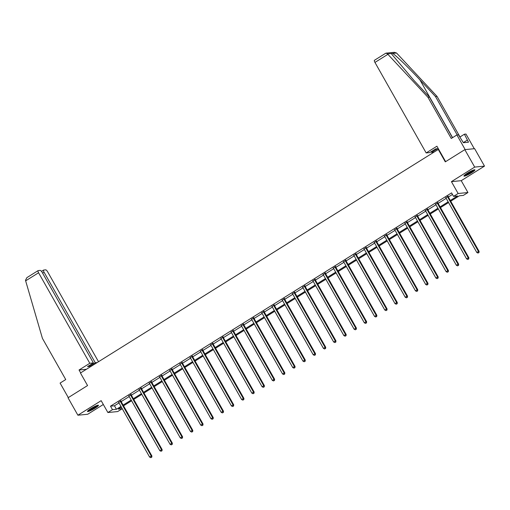 <?xml version="1.0" encoding="UTF-8"?>
<svg xmlns="http://www.w3.org/2000/svg" width="510" height="510" viewBox="0 0 510 510"><rect width="100%" height="100%" fill="white"/><g stroke="black" fill="none" stroke-linecap="round" stroke-linejoin="round"><path stroke-width="0.76" d="M95.026 408.178A6.318 0.88 150.5 0 0 98.455 405.272A6.318 0.88 150.5 0 0 90.895 408.586A6.318 0.88 150.5 0 0 87.465 411.493A6.318 0.88 150.5 0 0 95.026 408.178M471.508 172.756A6.318 0.88 150.5 0 0 474.937 169.849A6.318 0.88 150.5 0 0 467.37 173.164A6.318 0.88 150.5 0 0 463.941 176.071A6.318 0.88 150.5 0 0 471.508 172.756M121.374 407.165L118.294 409.09L122.247 408.701L117.682 411.564L107.878 412.533L112.468 409.664L116.439 409.275L120.966 406.444M438.625 149.251L80.453 372.995L87.561 385.56L68.028 397.774L77.896 415.216L87.701 414.254L103.326 404.481M438.186 149.296L445.294 161.855L464.82 149.64L474.631 148.678L484.5 166.12L474.695 167.089L451.426 181.643L458.139 193.507L467.944 192.538L463.354 195.406L459.382 195.795L450.719 201.214M451.426 181.643L461.231 180.674L484.5 166.12M461.231 180.674L467.944 192.538M464.82 149.64L474.695 167.089M450.311 200.494L457.527 195.98L453.549 196.375L451.579 192.882L110.491 406.177L114.469 405.781L118.996 402.951M121.15 401.606L129.221 396.557M131.376 395.212L139.44 390.163M141.601 388.818L149.666 383.769M151.821 382.423L159.891 377.375M162.046 376.029L170.117 370.98M172.272 369.635L180.342 364.586M182.497 363.241L190.568 358.198M192.723 356.847L200.793 351.804M202.948 350.453L211.019 345.41M213.174 344.059L221.238 339.016M223.393 337.665L231.463 332.622M233.618 331.27L241.689 326.228M243.844 324.876L251.915 319.834M254.069 318.482L262.14 313.44M264.295 312.088L272.365 307.045M274.52 305.7L282.591 300.651M284.746 299.306L292.81 294.257M294.971 292.912L303.036 287.863M305.19 286.518L313.261 281.469M315.416 280.124L323.487 275.075M325.641 273.73L333.712 268.681M335.867 267.336L343.938 262.287M346.092 260.941L354.163 255.892M356.318 254.547L364.389 249.498M366.543 248.153L374.608 243.104M376.769 241.759L384.833 236.71M386.988 235.365L395.059 230.322M397.214 228.971L405.284 223.928M407.439 222.577L415.51 217.534M417.664 216.183L425.735 211.14M427.89 209.788L435.961 204.746M438.115 203.394L446.186 198.352M448.341 197L452.453 194.431M448.118 196.407L445.867 197.816M437.892 202.801L435.642 204.21M427.667 209.196L425.423 210.605M417.441 215.59L415.197 216.992M407.222 221.984L404.972 223.386M396.997 228.378L394.746 229.78M386.771 234.772L384.521 236.175M376.546 241.166L374.295 242.569M366.32 247.56L364.07 248.963M356.095 253.954L353.851 255.357M345.869 260.349L343.625 261.751M335.65 266.736L333.4 268.145M325.425 273.13L323.174 274.539M315.199 279.525L312.949 280.933M304.974 285.919L302.723 287.328M294.748 292.313L292.498 293.722M284.523 298.707L282.272 300.116M274.297 305.101L272.053 306.51M264.072 311.495L261.828 312.904M253.852 317.889L251.602 319.298M243.627 324.284L241.377 325.692M233.401 330.678L231.151 332.086M223.176 337.072L220.926 338.481M212.951 343.466L210.7 344.868M202.725 349.86L200.475 351.262M192.499 356.254L190.255 357.657M182.274 362.648L180.03 364.051M172.055 369.042L169.804 370.445M161.829 375.436L159.579 376.839M151.604 381.831L149.353 383.233M141.378 388.225L139.128 389.627M131.153 394.612L128.902 396.021M120.927 401.007L118.677 402.415M107.878 412.533L101.165 400.669L77.896 415.216M110.491 406.177L112.468 409.664M453.549 196.375L458.139 193.507M448.564 202.559L440.5 207.608M438.339 208.953L430.274 214.002M428.119 215.347L420.049 220.397M417.894 221.742L409.823 226.791M407.668 228.136L399.598 233.185M397.443 234.53L389.372 239.579M387.217 240.924L379.147 245.973M376.992 247.318L368.921 252.367M366.767 253.712L358.702 258.755M356.541 260.106L348.477 265.149M346.322 266.5L338.251 271.543M336.096 272.895L328.026 277.937M325.871 279.289L317.8 284.331M315.645 285.683L307.575 290.726M305.42 292.077L297.349 297.12M295.194 298.471L287.124 303.514M284.969 304.865L276.904 309.908M274.743 311.253L266.679 316.302M264.524 317.647L256.453 322.696M254.299 324.041L246.228 329.09M244.073 330.435L236.002 335.484M233.848 336.829L225.777 341.878M223.622 343.224L215.551 348.273M213.397 349.618L205.326 354.667M203.171 356.012L195.107 361.061M192.952 362.406L184.881 367.455M182.727 368.8L174.656 373.849M172.501 375.194L164.43 380.243M162.276 381.588L154.205 386.631M152.05 387.982L143.979 393.025M141.825 394.377L133.754 399.419M131.599 400.771L123.535 405.813M123.12 405.093L131.191 400.05M133.346 398.699L141.417 393.656M143.571 392.305L151.642 387.262M153.797 385.911L161.868 380.868M164.022 379.517L172.093 374.474M174.248 373.122L182.319 368.08M184.473 366.728L192.538 361.686M194.699 360.334L202.763 355.291M204.918 353.946L212.989 348.897M215.143 347.552L223.214 342.503M225.369 341.158L233.44 336.109M235.594 334.764L243.665 329.715M245.82 328.37L253.891 323.321M256.045 321.976L264.116 316.927M266.271 315.582L274.335 310.533M276.497 309.188L284.561 304.138M286.716 302.793L294.786 297.744M296.941 296.399L305.012 291.35M307.167 290.005L315.237 284.956M317.392 283.611L325.463 278.568M327.618 277.217L335.688 272.174M337.843 270.823L345.914 265.78M348.069 264.429L356.133 259.386M358.288 258.034L366.358 252.992M368.513 251.64L376.584 246.598M378.739 245.246L386.809 240.204M388.964 238.852L397.035 233.809M399.19 232.458L407.26 227.415M409.415 226.07L417.486 221.021M419.641 219.676L427.711 214.627M429.866 213.282L437.931 208.233M440.085 206.888L448.156 201.839M114.469 405.781L116.439 409.275M447.455 196.471L447.474 196.599A0.81 0.765 -95.6 0 0 447.576 196.892L478.45 251.468L476.812 252.488L445.938 197.912A0.81 0.765 -95.6 0 0 445.74 197.682L445.644 197.606M448.073 196.089L448.137 196.535A0.81 0.765 -95.6 0 0 448.239 196.822L479.113 251.398L478.45 251.468L478.673 252.66L478.017 253.068L478.673 252.66M478.941 252.635L479.113 251.398M476.812 252.488L478.017 253.068M473.847 169.926A5.463 0.765 -29.5 0 1 472.885 170.863A5.463 0.765 -29.5 0 1 468.263 173.731A5.463 0.765 -29.5 0 1 464.565 175.172M465.432 174.471A5.062 0.708 150.5 0 0 472.407 170.627A5.062 0.708 150.5 0 0 472.795 170.308M464.176 175.561A6.273 0.873 150.5 0 0 473.439 170.64A6.273 0.873 150.5 0 0 474.376 169.785M97.365 405.348A5.463 0.765 -29.5 0 1 96.403 406.285A5.463 0.765 -29.5 0 1 91.787 409.154A5.463 0.765 -29.5 0 1 88.09 410.595M88.957 409.893A5.062 0.708 150.5 0 0 95.931 406.056A5.062 0.708 150.5 0 0 96.32 405.731M87.694 410.983A6.273 0.873 150.5 0 0 96.964 406.062A6.273 0.873 150.5 0 0 97.901 405.208M457.189 134.92L435.483 96.556L437.044 96.403L396.55 53.008L394.255 52.326L386.083 53.136L387.511 53.901L427.954 97.302L429.522 97.149L452.472 137.713M435.483 96.556L419.915 79.866C408.937 67.996 395.352 54.831 392.611 53.397L391.457 53.512L391.833 54.289L413.954 80.453L429.522 97.149M427.954 97.302L451.254 138.478L456.89 134.952L458.452 134.799L463.38 142.711L468.492 142.207L464.412 134.207L459.765 137.12M464.412 134.207L465.981 134.053L474.268 148.71L465.184 149.608L456.89 134.952M437.044 96.403L460.001 136.973M445.638 161.644L436.911 146.217L426.162 152.936L374.946 62.424A2.429 0.72 -122 0 1 374.455 60.282A2.429 0.72 -122 0 1 374.557 60.25M426.162 152.936L429.764 152.586L435.661 148.894L437.548 148.71L431.645 152.401L433.519 152.216M431.231 151.668L431.645 152.401M467.307 140.116L463.316 142.609M385.471 53.422L386.083 53.136M25.647 280.851L25.5 280.277L26.89 277.625L38.091 270.625A2.429 0.72 58 0 0 38.581 272.761L25.647 280.851L42.432 338.379L65.733 379.555L60.091 383.08L68.308 397.596M98.5 361.705L47.672 271.862A2.429 0.72 58 0 0 45.696 269.847L43.681 270.045A2.429 0.72 58 0 0 43.573 270.083A2.429 0.72 58 0 0 44.07 272.219L42.598 273.137M97.149 362.553L95.281 362.737L44.07 272.219M95.281 362.737L89.384 366.429L87.503 366.613L93.4 362.922L42.19 272.404A2.429 0.72 58 0 0 40.207 270.389L38.193 270.587A2.429 0.72 58 0 0 38.091 270.625M93.4 362.922L89.792 363.279L38.581 272.761M86.4 369.272L79.044 369.999L89.792 363.279M80.663 372.861L79.044 369.999M89.384 366.429L88.969 365.695M437.229 202.865L437.248 202.993A0.81 0.765 -95.6 0 0 437.35 203.286L468.231 257.856L466.586 258.882L435.712 204.306A0.81 0.765 -95.6 0 0 435.514 204.076L435.419 204M437.848 202.483L437.911 202.929A0.81 0.765 -95.6 0 0 438.014 203.216L468.888 257.792L468.231 257.856L468.448 259.055L467.791 259.462L468.448 259.055M468.715 259.029L468.888 257.792M466.586 258.882L467.791 259.462M427.004 209.259L427.023 209.387A0.81 0.765 -95.6 0 0 427.125 209.68L458.005 264.25L456.367 265.276L425.487 210.7A0.81 0.765 -95.6 0 0 425.295 210.471L425.193 210.394M427.622 208.877L427.686 209.323A0.81 0.765 -95.6 0 0 427.788 209.61L458.668 264.186L458.005 264.25L458.222 265.449L457.566 265.857L458.222 265.449M458.49 265.423L458.668 264.186M456.367 265.276L457.566 265.857M416.785 215.653L416.804 215.781A0.81 0.765 -95.6 0 0 416.899 216.068L447.78 270.644L446.142 271.671L415.261 217.094A0.81 0.765 -95.6 0 0 415.07 216.865L414.974 216.788M417.397 215.271L417.467 215.717A0.81 0.765 -95.6 0 0 417.562 216.004L448.443 270.58L447.78 270.644L447.997 271.843L447.346 272.251L447.997 271.843M448.264 271.817L448.443 270.58M446.142 271.671L447.346 272.251M406.559 222.048L406.578 222.175A0.81 0.765 -95.6 0 0 406.674 222.462L437.554 277.038L435.916 278.065L405.036 223.488A0.81 0.765 -95.6 0 0 404.844 223.259L404.749 223.182M407.171 221.665L407.241 222.111A0.81 0.765 -95.6 0 0 407.337 222.398L438.217 276.975L437.554 277.038L437.771 278.237L437.121 278.645L437.771 278.237M438.039 278.211L438.217 276.975M435.916 278.065L437.121 278.645M396.334 228.442L396.353 228.569A0.81 0.765 -95.6 0 0 396.455 228.856L427.329 283.433L425.691 284.459L394.81 229.882A0.81 0.765 -95.6 0 0 394.619 229.653L394.523 229.576M396.946 228.059L397.016 228.505A0.81 0.765 -95.6 0 0 397.111 228.792L427.992 283.369L427.329 283.433L427.552 284.631L426.895 285.039L427.552 284.631M427.813 284.606L427.992 283.369M425.691 284.459L426.895 285.039M386.108 234.836L386.127 234.963A0.81 0.765 -95.6 0 0 386.229 235.25L417.103 289.827L415.465 290.853L384.591 236.277A0.81 0.765 -95.6 0 0 384.393 236.047L384.298 235.971M386.72 234.453L386.79 234.9A0.81 0.765 -95.6 0 0 386.892 235.186L417.767 289.763L417.103 289.827L417.327 291.025L416.67 291.433L417.327 291.025M417.588 291L417.767 289.763M415.465 290.853L416.67 291.433M375.883 241.23L375.902 241.357A0.81 0.765 -95.6 0 0 376.004 241.644L406.878 296.221L405.24 297.247L374.365 242.671A0.81 0.765 -95.6 0 0 374.168 242.441L374.072 242.365M376.495 240.847L376.565 241.294A0.81 0.765 -95.6 0 0 376.667 241.581L407.541 296.157L406.878 296.221L407.101 297.419L406.444 297.827L407.101 297.419M407.362 297.394L407.541 296.157M405.24 297.247L406.444 297.827M365.657 247.624L365.676 247.752A0.81 0.765 -95.6 0 0 365.778 248.038L396.652 302.615L395.014 303.641L364.14 249.065A0.81 0.765 -95.6 0 0 363.942 248.835L363.847 248.752M366.276 247.242L366.339 247.681A0.81 0.765 -95.6 0 0 366.441 247.975L397.315 302.551L396.652 302.615L396.876 303.813L396.219 304.221L396.876 303.813M397.143 303.781L397.315 302.551M395.014 303.641L396.219 304.221M355.432 254.018L355.451 254.146A0.81 0.765 -95.6 0 0 355.553 254.433L386.433 309.009L384.795 310.035L353.914 255.459A0.81 0.765 -95.6 0 0 353.717 255.23L353.621 255.147M356.05 253.636L356.114 254.076A0.81 0.765 -95.6 0 0 356.216 254.369L387.09 308.945L386.433 309.009L386.65 310.207L385.993 310.615L386.65 310.207M386.918 310.176L387.09 308.945M384.795 310.035L385.993 310.615M345.206 260.412L345.225 260.54A0.81 0.765 -95.6 0 0 345.327 260.827L376.208 315.403L374.569 316.429L343.689 261.853A0.81 0.765 -95.6 0 0 343.498 261.624L343.396 261.541M345.825 260.03L345.888 260.47A0.81 0.765 -95.6 0 0 345.99 260.763L376.871 315.339L376.208 315.403L376.425 316.595L375.768 317.01L376.425 316.595M376.692 316.57L376.871 315.339M374.569 316.429L375.768 317.01M334.987 266.806L335.006 266.934A0.81 0.765 -95.6 0 0 335.102 267.221L365.982 321.797L364.344 322.824L333.464 268.247A0.81 0.765 -95.6 0 0 333.272 268.018L333.177 267.935M335.599 266.418L335.669 266.864A0.81 0.765 -95.6 0 0 335.765 267.157L366.645 321.733L365.982 321.797L366.199 322.989L365.549 323.404L366.199 322.989M366.467 322.964L366.645 321.733M364.344 322.824L365.549 323.404M324.762 273.201L324.781 273.328A0.81 0.765 -95.6 0 0 324.876 273.615L355.757 328.191L354.118 329.218L323.238 274.641A0.81 0.765 -95.6 0 0 323.047 274.412L322.951 274.329M325.374 272.812L325.444 273.258A0.81 0.765 -95.6 0 0 325.539 273.551L356.42 328.128L355.757 328.191L355.98 329.383L355.323 329.798L355.98 329.383M356.241 329.358L356.42 328.128M354.118 329.218L355.323 329.798M314.536 279.595L314.555 279.716A0.81 0.765 -95.6 0 0 314.657 280.009L345.531 334.586L343.893 335.612L313.019 281.035A0.81 0.765 -95.6 0 0 312.821 280.806L312.726 280.723M315.148 279.206L315.218 279.652A0.81 0.765 -95.6 0 0 315.314 279.945L346.194 334.522L345.531 334.586L345.755 335.778L345.098 336.192L345.755 335.778M346.016 335.752L346.194 334.522M343.893 335.612L345.098 336.192M304.311 285.989L304.33 286.11A0.81 0.765 -95.6 0 0 304.432 286.403L335.306 340.98L333.667 342.006L302.793 287.43A0.81 0.765 -95.6 0 0 302.596 287.194L302.5 287.117M304.923 285.6L304.993 286.046A0.81 0.765 -95.6 0 0 305.095 286.339L335.969 340.916L335.306 340.98L335.529 342.172L334.872 342.586L335.529 342.172M335.79 342.146L335.969 340.916M333.667 342.006L334.872 342.586M294.085 292.383L294.104 292.504A0.81 0.765 -95.6 0 0 294.206 292.797L325.08 347.374L323.442 348.394L292.568 293.824A0.81 0.765 -95.6 0 0 292.37 293.588L292.275 293.511M294.697 291.994L294.767 292.44A0.81 0.765 -95.6 0 0 294.869 292.734L325.743 347.31L325.08 347.374L325.303 348.566L324.647 348.98L325.303 348.566M325.565 348.54L325.743 347.31M323.442 348.394L324.647 348.98M283.86 298.771L283.879 298.898A0.81 0.765 -95.6 0 0 283.981 299.191L314.855 353.768L313.216 354.788L282.342 300.218A0.81 0.765 -95.6 0 0 282.145 299.982L282.049 299.905M284.478 298.388L284.542 298.834A0.81 0.765 -95.6 0 0 284.644 299.128L315.518 353.698L314.855 353.768L315.078 354.96L314.421 355.368L315.078 354.96M315.346 354.934L315.518 353.698M313.216 354.788L314.421 355.368M273.634 305.165L273.653 305.292A0.81 0.765 -95.6 0 0 273.755 305.586L304.636 360.162L302.997 361.182L272.117 306.612A0.81 0.765 -95.6 0 0 271.919 306.376L271.824 306.3M274.252 304.782L274.316 305.229A0.81 0.765 -95.6 0 0 274.418 305.522L305.299 360.092L304.636 360.162L304.852 361.354L304.196 361.762L304.852 361.354M305.12 361.329L305.299 360.092M302.997 361.182L304.196 361.762M263.409 311.559L263.434 311.686A0.81 0.765 -95.6 0 0 263.53 311.98L294.41 366.556L292.772 367.576L261.891 313A0.81 0.765 -95.6 0 0 261.7 312.77L261.598 312.694M264.027 311.176L264.091 311.623A0.81 0.765 -95.6 0 0 264.193 311.91L295.073 366.486L294.41 366.556L294.627 367.748L293.97 368.156L294.627 367.748M294.895 367.723L295.073 366.486M292.772 367.576L293.97 368.156M253.19 317.953L253.209 318.081A0.81 0.765 -95.6 0 0 253.304 318.374L284.185 372.95L282.546 373.97L251.666 319.394A0.81 0.765 -95.6 0 0 251.475 319.164L251.379 319.088M253.801 317.571L253.872 318.017A0.81 0.765 -95.6 0 0 253.967 318.304L284.848 372.88L284.185 372.95L284.401 374.142L283.751 374.55L284.401 374.142M284.669 374.117L284.848 372.88M282.546 373.97L283.751 374.55M242.964 324.347L242.983 324.475A0.81 0.765 -95.6 0 0 243.079 324.768L273.959 379.344L272.321 380.364L241.44 325.788A0.81 0.765 -95.6 0 0 241.249 325.558L241.153 325.482M243.576 323.965L243.646 324.411A0.81 0.765 -95.6 0 0 243.742 324.698L274.622 379.274L273.959 379.344L274.182 380.536L273.526 380.944L274.182 380.536M274.444 380.511L274.622 379.274M272.321 380.364L273.526 380.944M232.738 330.741L232.758 330.869A0.81 0.765 -95.6 0 0 232.86 331.162L263.734 385.732L262.095 386.758L231.221 332.182A0.81 0.765 -95.6 0 0 231.024 331.953L230.928 331.876M233.351 330.359L233.421 330.805A0.81 0.765 -95.6 0 0 233.523 331.092L264.397 385.668L263.734 385.732L263.957 386.931L263.3 387.339L263.957 386.931M264.218 386.905L264.397 385.668M262.095 386.758L263.3 387.339M222.513 337.135L222.532 337.263A0.81 0.765 -95.6 0 0 222.634 337.556L253.508 392.126L251.87 393.153L220.996 338.576A0.81 0.765 -95.6 0 0 220.798 338.347L220.702 338.27M223.125 336.753L223.195 337.199A0.81 0.765 -95.6 0 0 223.297 337.486L254.171 392.062L253.508 392.126L253.731 393.325L253.075 393.733L253.731 393.325M253.993 393.299L254.171 392.062M251.87 393.153L253.075 393.733M212.287 343.53L212.307 343.657A0.81 0.765 -95.6 0 0 212.409 343.944L243.283 398.52L241.644 399.547L210.77 344.97A0.81 0.765 -95.6 0 0 210.573 344.741L210.477 344.664M212.899 343.147L212.97 343.593A0.81 0.765 -95.6 0 0 213.072 343.88L243.946 398.457L243.283 398.52L243.506 399.719L242.849 400.127L243.506 399.719M243.774 399.693L243.946 398.457M241.644 399.547L242.849 400.127M202.062 349.924L202.081 350.051A0.81 0.765 -95.6 0 0 202.183 350.338L233.057 404.914L231.419 405.941L200.545 351.364A0.81 0.765 -95.6 0 0 200.347 351.135L200.251 351.058M202.68 349.541L202.744 349.987A0.81 0.765 -95.6 0 0 202.846 350.274L233.72 404.851L233.057 404.914L233.28 406.113L232.624 406.521L233.28 406.113M233.548 406.087L233.72 404.851M231.419 405.941L232.624 406.521M191.837 356.318L191.856 356.445A0.81 0.765 -95.6 0 0 191.958 356.732L222.838 411.309L221.2 412.335L190.319 357.759A0.81 0.765 -95.6 0 0 190.128 357.529L190.026 357.453M192.455 355.935L192.519 356.382A0.81 0.765 -95.6 0 0 192.621 356.668L223.501 411.245L222.838 411.309L223.055 412.507L222.398 412.915L223.055 412.507M223.323 412.482L223.501 411.245M221.2 412.335L222.398 412.915M181.617 362.712L181.636 362.839A0.81 0.765 -95.6 0 0 181.732 363.126L212.613 417.703L210.974 418.729L180.094 364.153A0.81 0.765 -95.6 0 0 179.902 363.923L179.8 363.847M182.229 362.329L182.293 362.776A0.81 0.765 -95.6 0 0 182.395 363.063L213.276 417.639L212.613 417.703L212.829 418.901L212.179 419.309L212.829 418.901M213.097 418.876L213.276 417.639M210.974 418.729L212.179 419.309M171.392 369.106L171.411 369.234A0.81 0.765 -95.6 0 0 171.507 369.52L202.387 424.097L200.749 425.123L169.868 370.547A0.81 0.765 -95.6 0 0 169.677 370.317L169.581 370.241M172.004 368.724L172.074 369.17A0.81 0.765 -95.6 0 0 172.17 369.457L203.05 424.033L202.387 424.097L202.604 425.295L201.954 425.703L202.604 425.295M202.872 425.27L203.05 424.033M200.749 425.123L201.954 425.703M161.166 375.5L161.185 375.628A0.81 0.765 -95.6 0 0 161.281 375.915L192.162 430.491L190.523 431.517L159.643 376.941A0.81 0.765 -95.6 0 0 159.451 376.711L159.356 376.629M161.778 375.118L161.848 375.558A0.81 0.765 -95.6 0 0 161.944 375.851L192.825 430.427L192.162 430.491L192.385 431.689L191.728 432.097L192.385 431.689M192.646 431.658L192.825 430.427M190.523 431.517L191.728 432.097M150.941 381.894L150.96 382.022A0.81 0.765 -95.6 0 0 151.062 382.309L181.936 436.885L180.298 437.911L149.424 383.335A0.81 0.765 -95.6 0 0 149.226 383.106L149.13 383.023M151.553 381.512L151.623 381.952A0.81 0.765 -95.6 0 0 151.725 382.245L182.599 436.821L181.936 436.885L182.159 438.084L181.503 438.492L182.159 438.084M182.421 438.052L182.599 436.821M180.298 437.911L181.503 438.492M140.715 388.288L140.734 388.416A0.81 0.765 -95.6 0 0 140.836 388.703L171.711 443.279L170.072 444.306L139.198 389.729A0.81 0.765 -95.6 0 0 139 389.5L138.905 389.417M141.327 387.906L141.398 388.346A0.81 0.765 -95.6 0 0 141.499 388.639L172.374 443.215L171.711 443.279L171.934 444.471L171.277 444.886L171.934 444.471M172.195 444.446L172.374 443.215M170.072 444.306L171.277 444.886M130.49 394.683L130.509 394.81A0.81 0.765 -95.6 0 0 130.611 395.097L161.485 449.673L159.847 450.7L128.973 396.123A0.81 0.765 -95.6 0 0 128.775 395.894L128.679 395.811M131.108 394.294L131.172 394.74A0.81 0.765 -95.6 0 0 131.274 395.033L162.148 449.61L161.485 449.673L161.708 450.865L161.052 451.28L161.708 450.865M161.976 450.84L162.148 449.61M159.847 450.7L161.052 451.28M120.264 401.077L120.283 401.204A0.81 0.765 -95.6 0 0 120.385 401.491L151.266 456.067L149.621 457.094L118.747 402.517A0.81 0.765 -95.6 0 0 118.549 402.288L118.454 402.205M120.883 400.688L120.946 401.134A0.81 0.765 -95.6 0 0 121.048 401.427L151.923 456.004L151.266 456.067L151.483 457.26L150.826 457.674L151.483 457.26M151.75 457.234L151.923 456.004M149.621 457.094L150.826 457.674M447.474 196.599L448.137 196.535M447.576 196.892L448.239 196.822M396.55 53.008L392.611 53.397M391.457 53.512L387.511 53.901M387.887 54.334L374.946 62.424M452.599 137.636L419.915 79.866M437.248 202.993L437.911 202.929M437.35 203.286L438.014 203.216M427.023 209.387L427.686 209.323M427.125 209.68L427.788 209.61M416.804 215.781L417.467 215.717M416.899 216.068L417.562 216.004M406.578 222.175L407.241 222.111M406.674 222.462L407.337 222.398M396.353 228.569L397.016 228.505M396.455 228.856L397.111 228.792M386.127 234.963L386.79 234.9M386.229 235.25L386.892 235.186M375.902 241.357L376.565 241.294M376.004 241.644L376.667 241.581M365.676 247.752L366.339 247.681M365.778 248.038L366.441 247.975M355.451 254.146L356.114 254.076M355.553 254.433L356.216 254.369M345.225 260.54L345.888 260.47M345.327 260.827L345.99 260.763M335.006 266.934L335.669 266.864M335.102 267.221L335.765 267.157M324.781 273.328L325.444 273.258M324.876 273.615L325.539 273.551M314.555 279.716L315.218 279.652M314.657 280.009L315.314 279.945M304.33 286.11L304.993 286.046M304.432 286.403L305.095 286.339M294.104 292.504L294.767 292.44M294.206 292.797L294.869 292.734M283.879 298.898L284.542 298.834M283.981 299.191L284.644 299.128M273.653 305.292L274.316 305.229M273.755 305.586L274.418 305.522M263.434 311.686L264.091 311.623M263.53 311.98L264.193 311.91M253.209 318.081L253.872 318.017M253.304 318.374L253.967 318.304M242.983 324.475L243.646 324.411M243.079 324.768L243.742 324.698M232.758 330.869L233.421 330.805M232.86 331.162L233.523 331.092M222.532 337.263L223.195 337.199M222.634 337.556L223.297 337.486M212.307 343.657L212.97 343.593M212.409 343.944L213.072 343.88M202.081 350.051L202.744 349.987M202.183 350.338L202.846 350.274M191.856 356.445L192.519 356.382M191.958 356.732L192.621 356.668M181.636 362.839L182.293 362.776M181.732 363.126L182.395 363.063M171.411 369.234L172.074 369.17M171.507 369.52L172.17 369.457M161.185 375.628L161.848 375.558M161.281 375.915L161.944 375.851M150.96 382.022L151.623 381.952M151.062 382.309L151.725 382.245M140.734 388.416L141.398 388.346M140.836 388.703L141.499 388.639M130.509 394.81L131.172 394.74M130.611 395.097L131.274 395.033M120.283 401.204L120.946 401.134M120.385 401.491L121.048 401.427M385.656 53.282L374.455 60.282M43.573 270.083L41.495 271.384"/></g></svg>
